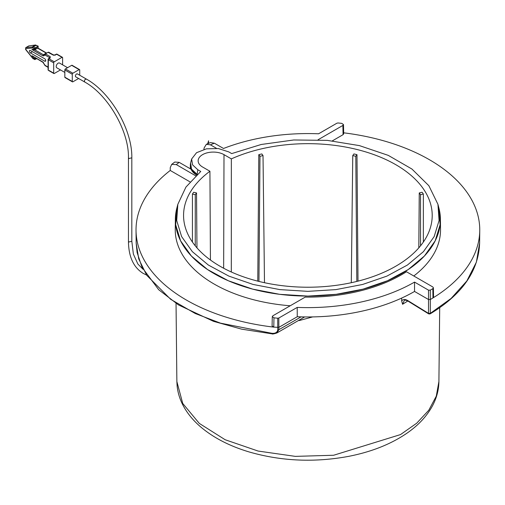 <?xml version="1.0" encoding="UTF-8"?>
<svg xmlns="http://www.w3.org/2000/svg" width="505" height="505" viewBox="0 0 505 505"><rect width="100%" height="100%" fill="white"/><g stroke="black" fill="none" stroke-linecap="round" stroke-linejoin="round"><path stroke-width="0.76" d="M32.484 51.718L30.401 52.918A1.471 0.852 60 0 1 29.441 51.624A1.471 0.852 60 0 1 29.662 50.443A1.471 0.852 60 0 1 30.401 50.513L44.68 58.757A1.471 0.852 -120 0 1 45.646 60.057A1.471 0.852 -120 0 1 45.418 61.238A1.471 0.852 -120 0 1 44.68 61.162L45.721 60.562M48.082 67.077L45.078 65.341L42.799 61.97L31.865 55.657L34.119 58.548L35.167 57.98L35.312 58.359L34.119 58.548L34.119 59.016L35.312 59.363L35.015 59.533L32.932 58.612L25.566 49.433L25.755 47.621L33.349 46.896L32.756 47.925L34.119 48.714L35.015 47.855L35.312 48.366L34.119 48.714L34.119 49.181L35.312 49.37L34.277 49.742L31.865 49.471L42.799 55.784L43.638 55.866L45.078 55.039L49.591 57.646L49.591 58.043M30.401 52.918L44.68 61.162M36.77 45.608L36.177 45.261L33.349 46.896L35.015 47.855L38.134 46.391L35.312 48.366L35.167 49.585L34.119 49.181L31.865 49.471M48.082 67.361L45.248 65.726A0.84 0.84 0 0 1 44.945 65.423L42.975 62.355L31.865 55.657M50.184 56.611L50.184 57.987L49.591 58.328L50.184 56.611L45.671 54.01L45.078 55.039L45.248 53.966L43.815 54.792L43.638 55.866M38.172 46.132L35.401 45.065L38.134 46.391L38.134 47.741L38.134 46.858L38.134 47.741L35.312 49.37M35.685 58.144L35.015 59.533L32.756 58.226L25.635 49.256L25.635 48.676L32.756 47.925M60.467 69.917L54.275 73.49A0.84 0.486 120 0 1 53.852 73.528L48.499 70.441A0.84 0.84 0 0 1 48.082 69.709L48.082 59.407A0.84 0.84 0 0 1 48.499 58.675L49.837 57.987M50.184 57.987L48.922 58.719L54.275 61.806L62.008 57.343L56.655 54.25L55.392 54.982L53.012 54.982L53.606 55.323M64.836 72.436L56.775 67.784A2.733 1.578 -60 0 1 56.358 65.593A2.733 1.578 -60 0 1 58.144 63.182A2.733 1.578 -60 0 1 59.508 63.049L67.569 67.702M62.607 64.836L62.607 57.684A0.84 0.486 120 0 0 62.431 57.299A0.84 0.486 120 0 0 62.008 57.343M54.275 61.806A0.84 0.486 120 0 0 53.681 62.841L53.681 73.143A0.84 0.486 120 0 0 53.852 73.528M42.799 55.784L43.392 54.755L48.076 52.331L53.012 54.982M64.836 77.183A0.84 0.486 120 0 0 65.012 77.568L72.449 81.861A0.84 0.486 -60 0 1 72.272 81.475L64.836 77.183L64.836 69.968L72.272 74.26L72.272 81.475M79.714 75.239L79.714 69.968A0.84 0.486 120 0 0 79.537 69.583L72.101 65.29A0.84 0.486 120 0 0 71.678 65.328L65.429 68.939A0.84 0.486 120 0 0 64.836 69.968M78.622 78.496L72.871 81.816A0.84 0.486 -60 0 1 72.449 81.861M65.429 68.939L72.871 73.231L79.115 69.621L71.678 65.328M75.744 76.836A1.685 0.972 -60 0 1 75.744 74.891A1.685 0.972 -60 0 1 77.429 73.919L86.355 79.07C84.707 79.418 84.146 80.39 84.67 81.987L75.744 76.836M72.871 73.231A0.84 0.486 120 0 0 72.272 74.26M79.537 69.583A0.84 0.486 120 0 0 79.115 69.621M208.464 143.395L208.578 140.781L207.675 143.729M191.648 158.98L192.525 164.807L197.815 169.756L200.75 171.454L185.928 187.096L177.836 204.31L176.712 220.565L181.617 236.586L192.323 251.641L208.338 265.024L228.923 276.134L253.138 284.46L279.871 289.611L307.892 291.353L335.907 289.611L362.64 284.46L386.855 276.134L407.44 265.024L423.455 251.641L434.161 236.586L439.066 220.565L437.942 204.31L428.859 185.714L411.941 169.042L388.282 155.382L359.409 145.61L327.202 140.365L293.746 139.98L261.205 144.487L231.688 153.589L228.759 151.898L218.375 148.546L206.438 148.83L196.552 152.693L191.648 158.98L190.606 163.014L191.528 169.118L197.07 174.313A22.927 13.237 180 0 1 190.36 164.87A22.927 13.237 180 0 1 190.675 162.749M438.82 207.738A132.525 76.514 180 0 1 440.41 219.094A132.525 76.514 180 0 1 307.892 296.082A132.525 76.514 180 0 1 175.368 219.094A132.525 76.514 180 0 1 176.965 207.7M177.836 204.31L176.8 208.344L175.671 224.731L180.613 240.879L191.401 256.048L207.542 269.544L228.298 280.742L252.702 289.131L279.65 294.32L307.892 296.082L336.134 294.32L363.076 289.131L387.486 280.742L408.236 269.544L424.377 256.048L435.165 240.879L440.108 224.731L438.978 208.344L437.942 204.31M175.368 219.094L175.254 229.403A132.638 76.577 -0 0 0 290.217 305.771M189.987 181.857L170.242 170.456A171.864 99.226 -0 0 0 136.028 230.488A171.864 99.226 -0 0 0 273.773 327.126L278.861 327.36L278.829 318.024L277.712 318.226A171.763 99.169 180 0 1 273.975 317.815L272.29 316.61L272.902 315.764L305.228 297.104A132.537 76.52 0 0 0 406.462 271.753L432.791 286.954L433.41 287.8L432.835 288.645A171.763 99.169 180 0 1 430.31 290.16L428.518 290.16L428.518 299.522L414.542 291.448L414.542 282.093L428.518 290.16M413.791 275.982A132.638 76.577 0 0 0 440.524 229.403L440.41 219.094M196.578 175.052A22.94 13.244 180 0 1 191.035 169.2L179.206 162.37L174.799 162.042L171.681 164.384L176.289 164.592L195.744 175.828M203.944 149.404L204.096 147.965L206.356 144.297L210.427 142.587L214.366 143.199L223.526 148.483A150.73 87.024 0 0 1 318.56 133.793L336.949 123.176L338.066 122.974A171.763 99.169 180 0 1 341.803 123.384L343.488 124.558L342.876 125.436L343.078 134.671L343.69 133.8L343.495 124.558M206.356 144.297L210.434 144.828L216.506 148.337M318.049 139.765L342.876 125.436M430.31 290.16L430.31 313.365L451.11 298.436L466.841 280.976L476.392 262.133L479.617 243.05C478.614 270.977 462.094 294.604 430.052 313.933L430.31 313.365L428.518 313.365L428.518 299.522L430.31 299.515L432.974 297.918A171.864 99.226 -0 0 0 479.75 230.488A171.864 99.226 -0 0 0 343.671 132.821M343.078 134.671L332.353 140.863M432.835 288.645L432.974 297.918L433.549 297.073L433.41 287.8M278.829 318.024L297.218 307.4A150.73 87.024 0 0 0 414.542 282.093M272.283 316.61L272.088 325.914L273.773 327.126L273.975 317.815M231.309 271.987L231.347 158.886A124.325 71.779 180 0 1 362.527 150.97A124.325 71.779 180 0 1 432.211 215.622A124.325 71.779 180 0 1 307.892 287.225A124.325 71.779 180 0 1 183.567 215.622A124.325 71.779 180 0 1 209.922 171.252L210.434 260.012M231.347 158.886L223.999 154.644A15.144 8.743 180 0 0 207.473 152.75A15.144 8.743 180 0 0 198.143 160.849A15.144 8.743 180 0 0 202.574 167.01L209.922 171.252M479.617 243.05L479.75 230.488M297.218 307.4L297.256 316.736A150.831 87.081 0 0 0 414.542 291.448M170.242 170.456L170.236 167.666L171.681 164.384M136.028 230.488L136.161 243.019L138.736 258.92L146.734 275.301L170.671 299.307L195.284 313.529L220.439 323.137L271.999 333.338C275.351 333.552 277.277 332.404 277.769 329.898L277.712 318.226M195.258 245.834L195.265 194.696L196.527 192.935L193.693 192.26A124.299 71.767 0 0 0 192.43 194.021L192.43 242.065M423.348 242.065L423.348 194.021A124.299 71.767 0 0 0 422.085 192.26L419.251 192.935L420.513 194.696L423.348 194.021M358.007 281.134L356.978 154.669A124.299 71.767 0 0 0 353.929 153.937L352.755 155.572L355.804 156.304L356.978 154.669M258.945 281.43L259.974 156.304L263.023 155.572L261.849 153.937A124.299 71.767 0 0 0 258.8 154.669L257.771 281.134M430.052 313.933L428.751 313.921L428.518 313.365L407.8 300.582C405.13 299.042 403.085 299.156 401.677 300.936L401.677 298.07M304.666 316.932L276.879 332.972L278.88 329.683L301.087 316.862M271.999 333.338L272.296 333.666L271.999 333.338M259.974 156.304L258.8 154.669M263.023 155.572L264.487 282.705M351.291 282.705L352.755 155.572M355.804 156.304L356.833 281.43M418.809 247.867L419.251 192.935M420.513 194.696L420.52 245.834M195.265 194.696L192.43 194.021M196.527 192.935L196.969 247.867M407.8 300.993L402.573 304.275L401.677 300.936M299.421 319.962L299.44 320.505L298.512 320.486M312.683 316.906L299.44 320.505M428.751 313.921L408.034 301.132C406.039 300.109 404.776 299.907 404.252 300.525L402.573 304.275M37.402 48.025L46.22 53.12L43.392 54.755L34.574 49.66M35.602 44.995L28.747 45.93L35.401 45.065L32.572 46.7L32.288 47.805M25.635 48.676L25.919 47.565L28.457 46.1M32.756 58.226L33.349 58.574M43.392 62.311L42.799 61.97M45.078 65.341L45.671 65.688M46.22 53.12L46.643 53.164M25.755 47.621L29.157 45.879M45.248 53.966L48.076 52.331A0.84 0.84 0 0 1 48.916 52.331L53.429 54.938L54.969 54.938L56.232 54.212A0.84 0.84 0 0 1 57.078 54.212L62.431 57.299M37.995 47.95L35.167 49.585M53.681 73.143L48.922 70.397M48.328 59.06L48.922 58.719L48.328 59.748L48.328 59.06L48.922 58.719M48.328 69.368L48.328 59.748L53.681 62.841M55.392 54.982L54.799 55.323M57.248 54.597L56.655 54.25L56.061 54.597M36.549 58.643L35.312 59.363M131.818 157.819L131.818 241.295L128.945 241.983L128.453 241.295L128.453 157.819L128.945 158.507L131.818 157.819C132.405 129.981 110.759 92.484 86.355 79.07M197.07 174.604L197.815 169.756M214.366 143.199L210.434 144.828M297.256 316.736L278.861 327.36L278.88 329.683L277.769 329.898M179.206 162.37L176.289 164.592M223.999 154.644L223.652 268.237M438.908 381.553C438.782 389.854 436.686 397.858 432.621 405.565C427.028 416 418.5 425.191 407.036 433.138C391.04 444.116 371.573 451.855 348.639 456.362C314.432 462.687 281.216 461.204 248.984 451.906C230.091 446.224 214.341 438.195 201.729 427.804C193.996 421.378 187.974 414.27 183.656 406.487C180.07 399.979 177.899 393.206 177.135 386.161L176.87 381.546L182.722 403.432L199.292 423.398L225.167 439.741L258.112 451.053L295.337 456.375L333.641 455.251L400.534 434.571L416.713 423.203L428.777 410.249L436.269 396.185L438.908 381.553L439.697 307.753M408.034 301.132L407.8 300.582M46.757 53.132L37.888 48.025M34.965 49.648L38.052 47.931L38.178 46.138M34.542 59.539L36.676 58.719M128.453 157.819C129.11 131.325 107.944 94.669 84.67 81.987M131.818 241.295L133.377 254.084L137.878 264.02L143.022 269.285M128.453 241.295C128.598 256.691 133.497 267.385 143.149 273.375L146.317 274.909M190.36 164.87L190.316 168.784M276.879 332.978C273.811 333.938 272.233 334.234 272.138 333.874L241.674 329.159L213.501 321.338L178.492 304.932L158.703 289.725L142.038 267.334L137.101 252.506L136.161 243.019M176.037 303.372L176.87 381.546"/></g></svg>
